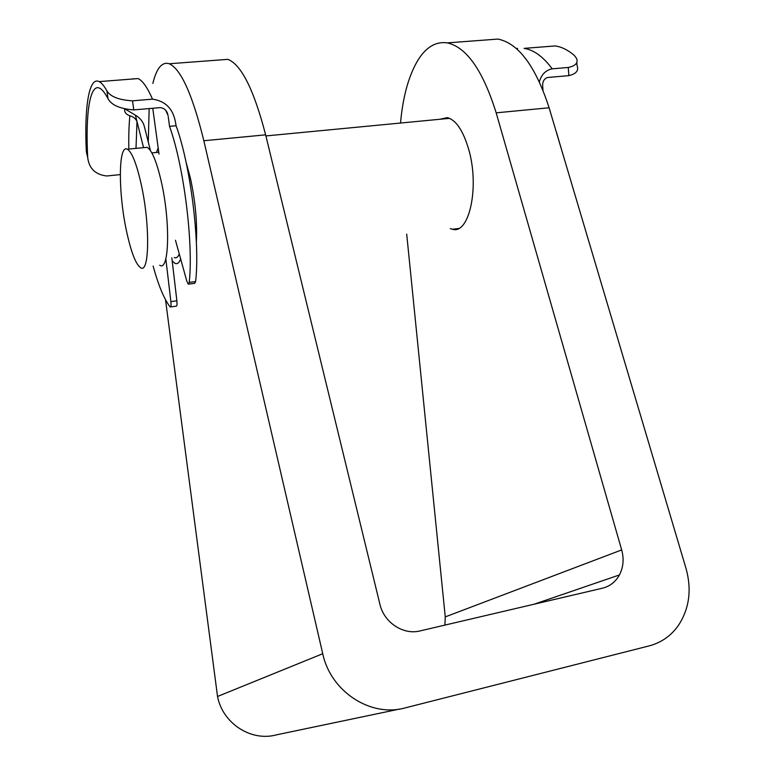 <?xml version="1.0" encoding="UTF-8"?>
<svg xmlns="http://www.w3.org/2000/svg" width="775" height="775" viewBox="0 0 775 775"><rect width="100%" height="100%" fill="white"/><g stroke="black" fill="none" stroke-linecap="round" stroke-linejoin="round"><path stroke-width="1.16" d="M576.813 62.184L577.055 65.642C578.964 70.544 576.232 73.877 568.86 75.64L547.45 77.5C543.866 78.934 542.287 81.947 542.713 86.558L542.984 90.152M549.669 109.653L556.644 133.126M568.86 75.64L568.269 67.473L552.217 68.83C545.774 70.138 541.493 74.448 539.361 81.763M568.269 67.473C575.612 65.894 578.363 62.843 576.532 58.328L574.246 55.364C567.959 49.997 561.613 46.849 555.21 45.938L524.103 48.37C533.82 49.881 543.188 56.701 552.217 68.83M543.44 46.858L555.21 45.938M517.623 48.447L516.218 48.418M439.764 119.282L447.223 117.635C455.845 119.834 462.956 130.239 468.555 148.858C479.861 186.736 469.204 234.786 452.406 229.264L450.304 228.615M196.356 242.168C197.373 222.648 195.377 201.258 190.369 177.988L186.136 162.527M152.84 83.468L153.431 81.152C157.16 67.425 162.44 61.622 169.27 63.753C181.011 69.14 192.529 94.802 203.844 140.74L322.739 653.722C330.615 691.503 370.673 717.65 405.131 707.904L649.217 645.875C661.433 642.611 671.227 635.694 678.609 625.144C689.372 608.423 691.852 589.581 686.069 568.608L549.107 107.773C535.573 66.195 518.533 43.303 497.967 39.079L486.119 39.971M534.13 604.2L619.448 574.943C615.583 581.88 609.906 586.307 602.427 588.206L420.098 630.908C403.291 635.287 383.935 622.49 379.895 604.219L265.631 134.84C253.88 89.687 241.277 64.528 227.831 59.355L220.342 59.917M400.53 123.041C402.845 96.953 408.551 76.163 417.647 60.663L417.928 60.208C426.143 47.043 435.947 41.259 447.34 42.877C466.666 47.275 482.941 70.583 496.174 112.83L621.676 549.93C624.117 558.93 623.371 567.271 619.448 574.943M406.701 234.108L445.257 616.9L444.908 625.105M149.149 108.578L148.277 142.048M399.997 708.98L276.559 734.826C251.187 741.908 222.657 723.462 217.533 696.473L165.511 299.731M126.771 232.277C118.236 194.157 118.071 143.704 127.371 149.207C131.895 152.007 136.448 163.457 141.04 183.578C150.321 224.517 149.478 274.738 140.527 267.656C135.79 264.207 131.208 252.417 126.771 232.277M144.315 147.579L147.095 147.318C151.881 150.069 156.608 161.452 161.258 181.457C170.665 222.173 169.173 272.209 159.718 265.234M156.395 152.462L158.148 148.025M556.382 131.973L561.381 149.081M180.653 259.092C179.112 262.957 177.204 264.362 174.937 263.316L172.205 260.942M179.248 254.074C177.882 257.281 176.225 258.433 174.259 257.523M175.47 240.25L186.833 281.218L188.296 284.173L189.226 282.4C193.556 243.825 183.956 166.257 169.541 126.354L176.09 125.753L175.499 122.324C173.057 108.713 165.395 100.992 152.51 99.152C147.328 87.352 142.503 80.493 138.047 78.575L99.152 81.617C88.922 76.337 84.242 107.483 86.296 151.096L87.72 157.645C89.077 168.533 95.412 174.646 106.737 175.983L120.27 174.598M153.111 266.067C158.468 285.442 164.087 298.995 169.967 306.726L170.248 306.978C171.023 307.026 171.236 305.243 170.888 301.63L165.821 258.763M170.888 301.63L176.874 300.816L171.837 257.823M176.874 300.816C177.213 304.43 176.991 306.202 176.206 306.154L170.597 306.929M150.418 150.534L144.257 126.16C143.026 121.617 140.072 117.965 135.412 115.194L125.657 109.352M143.549 147.657L137.001 121.539L136.003 148.374M106.921 90.878C110.389 96.681 118.914 100.004 132.515 100.828L133.765 109.905C120.115 108.868 111.532 105.148 108.025 98.754L106.921 90.878C104.131 85.889 101.544 82.809 99.152 81.617M133.765 109.905L160.347 107.618C164.591 108.238 167.148 110.806 168.01 115.339L165.743 110.35M124.678 109.13L124.591 110.002C124.668 112.637 126.422 114.564 129.851 115.804C133.3 116.686 135.683 118.594 137.001 121.539L135.412 115.194M87.672 156.938C85.405 114.012 89.832 83.09 99.742 88.253C102.281 89.532 105.042 93.029 108.025 98.754M152.752 108.267L159.02 154.089M189.226 282.4L195.62 281.558C200.153 243.021 190.65 165.579 176.09 125.753M132.515 100.828L152.51 99.152M169.541 126.354L168.204 116.434M87.623 157.228L86.296 151.096M132.612 79.002L133.261 78.614M195.62 281.558L194.661 283.33L188.703 284.115M445.257 616.9L621.676 549.93M217.533 696.473L322.739 653.722M549.107 107.773L496.174 112.83M265.631 134.84L203.844 140.74M128.834 149.062C128.582 136.623 128.921 125.54 129.851 115.804M458.48 228.499L452.406 229.264M227.831 59.355L169.27 63.753M497.967 39.079L447.34 42.877M127.371 149.207L147.095 147.318M151.871 152.907L158.72 152.239M265.903 135.935L449.548 118.343M166.422 111.309L168.01 115.339M87.72 157.645L86.345 151.774"/></g></svg>
